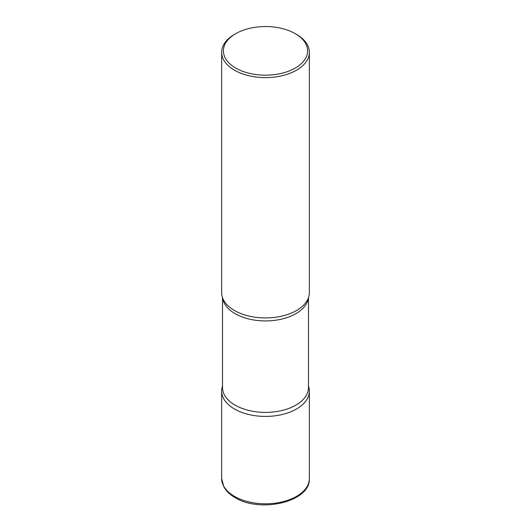 <?xml version="1.0" encoding="UTF-8"?>
<svg xmlns="http://www.w3.org/2000/svg" width="531" height="531" viewBox="0 0 531 531"><rect width="100%" height="100%" fill="white"/><g stroke="black" fill="none" stroke-linecap="round" stroke-linejoin="round"><path stroke-width="0.8" d="M234.483 408.996A43.861 25.322 0 0 0 282.286 414.485A43.861 25.322 0 0 0 309.361 391.088A43.861 25.322 0 0 0 308.484 386.05A43.861 25.322 180 0 1 296.517 408.996A43.861 25.322 180 0 1 244.745 413.397A43.861 25.322 180 0 1 222.516 386.05A43.861 25.322 0 0 0 221.639 391.088A43.861 25.322 0 0 0 234.483 408.996M235.724 33.672L234.483 34.389A43.861 25.322 0 0 0 221.639 52.29L221.639 292.601A43.861 25.322 0 0 0 234.483 310.509A43.861 25.322 0 0 0 282.286 315.998A43.861 25.322 0 0 0 309.361 292.601L309.361 52.29A43.861 25.322 0 0 0 296.517 34.389L295.276 33.672A42.108 24.313 0 0 0 235.724 33.672A42.108 24.313 0 0 0 235.724 68.048A42.108 24.313 0 0 0 295.276 68.048A42.108 24.313 0 0 0 295.276 33.672L296.517 34.389M221.639 52.29A43.861 25.322 0 0 0 234.483 70.198A43.861 25.322 0 0 0 282.286 75.687A43.861 25.322 0 0 0 309.361 52.29M307.323 300.227A43.861 25.322 180 0 1 296.517 310.509A43.861 25.322 180 0 1 223.677 300.227M309.361 478.471C310.695 501.928 260.09 513.371 235.027 497.58C229.89 494.62 226.16 491.029 223.823 486.808L221.639 478.471A43.861 25.322 0 0 0 234.483 496.379A43.861 25.322 0 0 0 282.286 501.868A43.861 25.322 0 0 0 309.361 478.471L309.361 391.088M308.365 297.971A42.984 24.818 180 0 1 295.893 313.655A42.984 24.818 180 0 1 250.552 319.377A42.984 24.818 180 0 1 222.635 297.971M308.484 297.639L308.484 387.577A42.984 24.818 180 0 1 295.893 405.126A42.984 24.818 180 0 1 249.052 410.509A42.984 24.818 180 0 1 222.516 387.577L222.516 297.639M221.639 478.471L221.639 391.088"/></g></svg>
